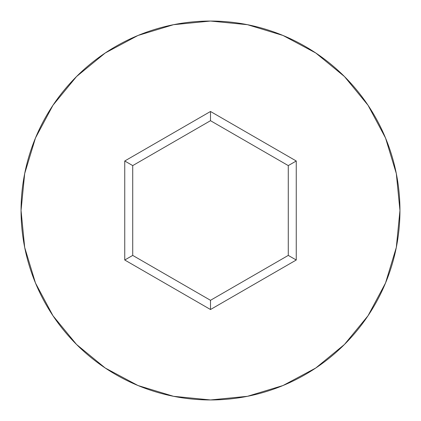 <?xml version="1.0" encoding="UTF-8"?>
<svg xmlns="http://www.w3.org/2000/svg" width="421" height="421" viewBox="0 0 421 421"><rect width="100%" height="100%" fill="white"/><g stroke="black" fill="none" stroke-linecap="round" stroke-linejoin="round"><path stroke-width="0.63" d="M21.05 210.5A189.45 189.45 0 0 1 210.5 21.05A189.45 189.45 0 0 1 399.95 210.5A189.45 189.45 0 0 0 210.5 21.05A189.45 189.45 0 0 0 21.05 210.5L24.692 247.459L35.469 283.001L52.978 315.755L76.538 344.462L105.245 368.022L137.999 385.531L173.541 396.308L210.5 399.95L247.459 396.308L283.001 385.531L315.755 368.022L344.462 344.462L368.022 315.755L385.531 283.001L396.308 247.459L399.95 210.5L396.308 173.541L385.531 137.999L368.022 105.245L344.462 76.538L315.755 52.978L283.001 35.469L247.459 24.692L210.5 21.05L173.541 24.692L137.999 35.469L105.245 52.978L76.538 76.538L52.978 105.245L35.469 137.999L24.692 173.541L21.05 210.5A189.45 189.45 0 0 0 210.5 399.95A189.45 189.45 0 0 0 399.95 210.5A189.45 189.45 0 0 1 210.5 399.95A189.45 189.45 0 0 1 21.05 210.5M210.5 309.519L124.748 260.01L124.748 160.99L210.5 111.481L296.252 160.99L296.252 260.01L210.5 309.519L296.252 260.01L296.252 160.99L288.274 165.595L288.274 255.405L210.5 300.305L132.726 255.405L132.726 165.595L210.5 120.695L288.274 165.595L288.274 255.405L296.252 260.01L288.274 255.405L210.5 300.305L210.5 309.519L210.5 300.305L132.726 255.405L124.748 260.01L210.5 309.519M288.274 165.595L296.252 160.99L210.5 111.481L210.5 120.695L288.274 165.595M210.5 120.695L210.5 111.481L124.748 160.99L132.726 165.595L210.5 120.695M132.726 165.595L124.748 160.99L124.748 260.01L132.726 255.405L132.726 165.595"/></g></svg>
